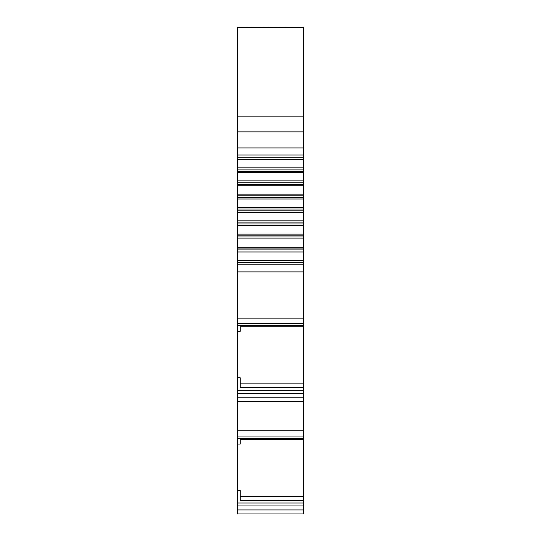 <?xml version="1.0" encoding="UTF-8"?>
<svg xmlns="http://www.w3.org/2000/svg" width="541" height="541" viewBox="0 0 541 541"><rect width="100%" height="100%" fill="white"/><g stroke="black" fill="none" stroke-linecap="round" stroke-linejoin="round"><path stroke-width="0.81" d="M237.546 27.368L303.454 27.368L237.546 27.05L237.546 438.278L303.454 438.278L303.454 513.95L237.546 513.95L237.546 509.92L303.454 509.92M237.546 509.92L237.546 438.278M303.454 500.439L240.204 500.127M240.204 439.515L303.454 439.515L240.204 439.461L240.204 444.046L240.204 439.461M237.546 377.76L240.204 377.76L240.204 387.769L303.454 387.437L303.454 438.278M237.546 331.356L240.204 331.356L240.204 326.771L303.454 326.771L303.454 387.437L240.204 387.437M303.454 27.368L303.454 326.771L240.204 326.771M237.546 147.923L303.454 147.923M237.546 155.024L303.454 155.024M237.546 159.669L303.454 159.669M237.546 167.825L303.454 167.825M237.546 172.579L303.454 172.579M237.546 180.883L303.454 180.883M237.546 185.712L303.454 185.712M237.546 194.124L303.454 194.124M237.546 198.993L303.454 198.993M237.546 207.46L303.454 207.46M237.546 212.349L303.454 212.349M237.546 220.809L303.454 220.809M237.546 225.685L303.454 225.685M237.546 234.097L303.454 234.097M237.546 238.926L303.454 238.926M237.546 247.23L303.454 247.23M237.546 251.984L303.454 251.984M237.546 260.133L303.454 260.133M237.546 264.786L303.454 264.786M237.546 271.886L303.454 271.886M237.546 318.115L303.454 318.115M240.204 326.832L240.204 331.356M237.546 401.26L303.454 401.26M237.546 490.45L240.204 490.45L240.204 500.459L303.454 500.459M237.546 444.046L240.204 444.046M237.546 430.805L303.454 430.805M237.546 116.87L303.454 116.87M237.546 131.855L303.454 131.855M237.546 157.289L303.454 157.289M237.546 159.04L303.454 159.04M237.546 169.921L303.454 169.921M237.546 171.713L303.454 171.713M237.546 182.804L303.454 182.804M237.546 184.616L303.454 184.616M237.546 195.849L303.454 195.849M237.546 197.681L303.454 197.681M237.546 208.982L303.454 208.982M237.546 210.821L303.454 210.821M237.546 222.121L303.454 222.121M237.546 223.96L303.454 223.96M237.546 235.186L303.454 235.186M237.546 237.005L303.454 237.005M237.546 248.096L303.454 248.096M237.546 249.888L303.454 249.888M237.546 260.769L303.454 260.769M237.546 262.52L303.454 262.52M237.546 323.356L303.454 323.356M237.546 325.594L303.454 325.594M240.204 383.88L303.454 383.88M237.546 390.325L303.454 390.325M237.546 393.28L303.454 393.28M237.546 397.229L303.454 397.229M237.546 505.963L303.454 505.963M237.546 503.015L303.454 503.015M240.204 496.57L303.454 496.57M237.546 436.046L303.454 436.046"/></g></svg>
